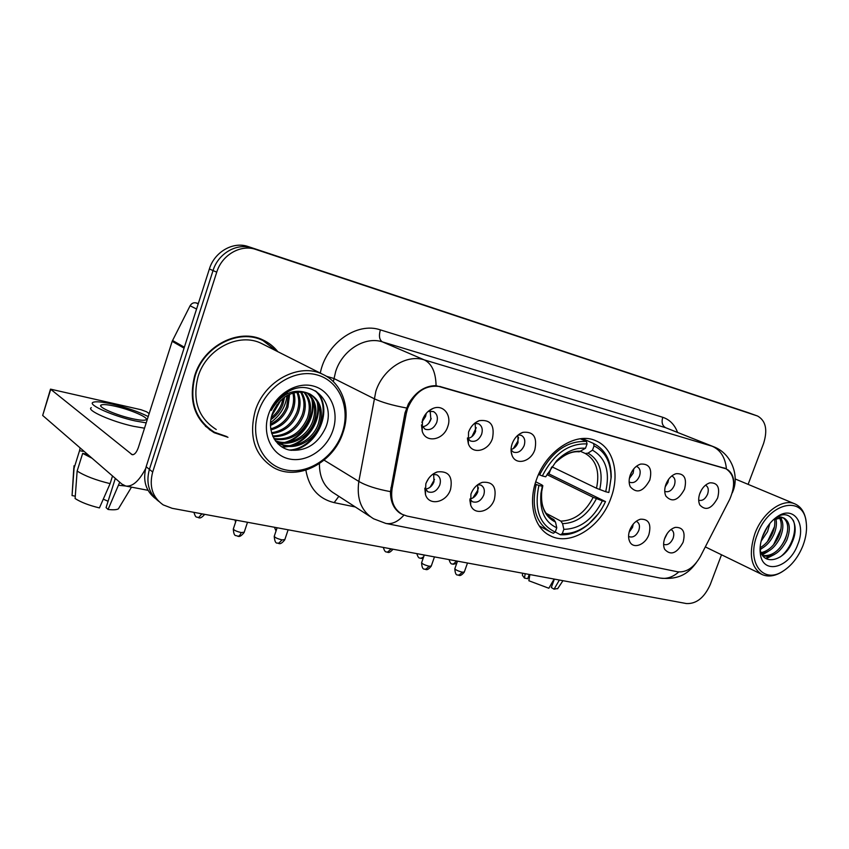 <?xml version="1.0" encoding="UTF-8"?>
<svg xmlns="http://www.w3.org/2000/svg" width="849" height="849" viewBox="0 0 849 849"><rect width="100%" height="100%" fill="white"/><g stroke="black" fill="none" stroke-linecap="round" stroke-linejoin="round"><path stroke-width="1.27" d="M536.451 479.674C527.707 503.319 534.212 528.248 550.269 535.751C570.443 546.533 601.018 526.932 610.962 497.981C619.982 474.241 613.604 448.155 596.094 440.875C576.577 431.313 546.268 450.501 536.451 479.674M494.373 499.392C490.425 512.011 474.082 516.001 470.654 504.964L470.93 494.065C473.264 488.069 477.074 484.163 482.349 482.338C492.866 481.415 496.877 487.103 494.373 499.392M469.89 499.138L472.426 501.727C477.202 503.17 480.98 500.942 483.739 495.063C485.087 490.425 484.163 487.114 480.99 485.15L477.838 484.62M648.923 534.509C645.389 545.047 632.983 549.558 629.608 541.375C628.207 538.16 628.249 534.414 629.735 530.147C632.134 524.3 635.731 520.649 640.539 519.206C648.7 518.93 651.491 524.024 648.923 534.509M628.578 536.281L629.311 536.727C633.184 537.778 636.347 535.698 638.798 530.476C640.125 526.2 639.446 523.228 636.771 521.583L636.145 521.339M683.095 542.278C676.876 553.506 670.731 555.851 664.661 549.314C663.239 546.151 663.281 542.426 664.788 538.117C667.187 532.323 670.721 528.736 675.39 527.367C683.095 527.187 685.663 532.153 683.095 542.278M663.61 544.262L663.982 544.464C667.664 545.44 670.71 543.392 673.098 538.319C674.414 534.117 673.788 531.219 671.219 529.638L670.975 529.532M450.543 489.427C446.468 502.725 428.787 506.439 425.455 494.458L425.816 483.813C428.119 477.817 431.95 473.848 437.299 471.906C448.58 470.728 452.995 476.576 450.543 489.427M424.85 488.175L427.907 491.794C432.969 493.354 436.927 491.104 439.782 485.023C441.13 480.29 440.143 476.883 436.821 474.824L432.64 474.347M492.462 438.466C488.483 451.265 472.076 455 468.361 443.73L468.542 432.141C470.717 426.431 474.294 422.6 479.271 420.658C490.552 419.321 494.946 425.253 492.462 438.466M467.449 437.935L470.388 440.949C475.196 442.329 478.942 440.1 481.627 434.274C483.028 429.318 481.988 425.816 478.518 423.757L474.495 423.418M534.859 449.673C530.996 461.845 515.799 465.814 512.064 455.425C510.695 451.88 510.727 447.964 512.17 443.677C514.398 437.946 517.964 434.168 522.878 432.343C533.405 431.281 537.406 437.055 534.859 449.673M511.056 449.991L513.422 452.124C517.975 453.387 521.551 451.201 524.162 445.545C525.552 440.705 524.597 437.299 521.286 435.346L518.261 434.911M649.803 480.056C643.309 491.751 636.792 493.991 630.276 486.764C628.738 483.346 628.748 479.398 630.298 474.899C632.59 469.221 636.05 465.613 640.687 464.074C649.379 463.586 652.414 468.913 649.803 480.056M629.13 481.808L630.064 482.381C633.959 483.389 637.1 481.309 639.499 476.13C640.878 471.598 640.125 468.468 637.238 466.748L636.219 466.451M684.506 489.226C678.319 500.507 672.111 502.799 665.903 496.124C664.342 492.781 664.342 488.844 665.924 484.312C668.216 478.677 671.633 475.132 676.165 473.668C684.347 473.307 687.128 478.496 684.506 489.226M664.735 491.221L665.276 491.518C668.98 492.452 672.005 490.404 674.35 485.363C675.708 480.927 675.008 477.881 672.259 476.236L671.686 476.045M717.628 497.981C711.706 508.859 705.784 511.215 699.863 505.028C698.281 501.759 698.292 497.843 699.884 493.29C702.187 487.697 705.551 484.217 709.966 482.826C717.692 482.572 720.239 487.623 717.628 497.981M698.685 500.135L698.865 500.231C702.399 501.101 705.307 499.085 707.588 494.182C708.947 489.831 708.299 486.87 705.668 485.288L705.477 485.214M447.731 426.644C443.624 440.153 425.827 443.56 422.218 431.281L422.484 419.968C424.606 414.291 428.172 410.428 433.17 408.358C443.358 404.113 452.093 415.32 447.731 426.644M421.454 424.924L424.978 429.169C430.072 430.666 434.009 428.405 436.768 422.377C438.18 417.315 437.055 413.696 433.404 411.542L428.14 411.425M477.7 484.715L477.807 491.826C476.162 495.89 473.53 498.278 469.9 498.979M633.216 524.12L632.547 527.346L629.088 532.291M667.314 533.352L664.47 539.051M433.659 474.209L433.977 481.765C432.173 486.18 429.265 488.631 425.253 489.12M475.122 423.301L475.599 431.366C473.975 435.431 471.354 437.808 467.746 438.487M517.879 435.229L518.028 442.647C516.574 446.319 514.261 448.601 511.066 449.503M633.81 468.807L633.142 473.254L629.353 478.454M668.619 479.282L667.93 482.508L665.181 486.806M701.614 489.735L699.534 494.298M430.156 410.99L430.878 419.47C429.127 423.831 426.283 426.272 422.324 426.803M406.289 413.399L407.616 408.39C415.002 391.601 425.954 384.353 440.482 386.656L725.683 468.563C734.618 474.389 735.966 484.641 729.726 499.318L700.436 556.403C694.058 567.525 686.448 572.661 677.619 571.801L407.074 516.075L402.193 514.335C393.724 509.22 390.37 500.623 392.121 488.536L406.289 413.399L405.026 412.763M277.856 351.709C273.856 346.689 268.963 342.816 263.19 340.078C239.078 327.693 203.611 345.511 194.697 375.661C188.287 401.227 194.782 420.244 214.181 432.703L227.978 437.309M209.31 429.562L213.874 431.908M399.274 512.7L401.344 513.985C394.116 509.771 390.487 502.321 390.455 491.635L405.005 412.858L408.401 403.922C415.808 391.718 425.031 385.626 436.078 385.658L726.436 468.913C725.301 457.526 720.546 449.959 712.184 446.224L713.744 446.776C732.209 453.833 739.447 476.533 732.74 491.751L732.326 492.802M727.657 469.656C732.379 473.201 734.385 478.645 733.653 486.01M752.734 414.291L252.026 248.014C237.041 242.591 218.193 253.31 213.035 270.566L149.403 469.37C145.773 482.932 148.872 493.577 158.678 501.303C148.872 493.577 145.773 482.932 149.403 469.37L213.035 270.566C218.193 253.31 237.041 242.591 252.026 248.014L752.734 414.291M748.118 484.365L763.58 443.465C767.814 429.881 765.819 420.733 757.595 416.031L255.889 249.479C240.861 244.034 221.929 254.817 216.739 272.168L152.693 472.012C148.946 486.339 152.449 497.302 163.199 504.89L172.167 508.318L686.47 603.565C696.435 603.989 704.373 597.632 710.284 584.515L721.512 554.779M266.427 342.402L262.139 339.611M747.948 412.572L248.195 246.571C233.263 241.169 214.489 251.824 209.374 268.984L146.145 466.748C142.547 480.237 145.635 490.828 155.399 498.533M198.326 303.549L196.13 302.913L198.199 303.931M145.593 468.669C139.056 481.118 132.444 486.901 125.758 486.042L121.874 484.079L42.673 415.458L50.441 389.341M149.159 413.601L146.612 411.786L141.04 409.727L50.505 389.139L132.221 454.714C134.577 454.82 136.636 452.379 138.408 447.359L172.167 341.33L190.091 305.778C191.556 303.326 193.572 302.371 196.13 302.913M115.432 406.31C107.791 404.591 103.026 404.156 101.127 405.015C97.051 406.713 116.133 415.161 132.073 418.642C139.597 420.287 144.224 420.679 145.954 419.809C149.742 417.995 131.107 409.802 115.432 406.31M91.331 407.647C85.675 410.025 111.718 421.635 133.473 426.294L144.51 428.193M148.214 416.551C138.599 411.733 126.703 407.605 112.535 404.156C102.113 401.81 95.597 401.216 92.976 402.373C87.351 404.655 113.426 416.212 135.171 420.934L146.198 422.876M112.524 475.981L110.105 483.633L99.429 507.914C88.986 505.378 80.888 502.247 75.115 498.543L77.142 471.036L82.671 453.377L86.227 454.109L89.378 455.924M82.671 453.377L92.053 458.237M77.142 471.036C84.762 475.928 95.746 480.131 110.105 483.633M115.326 478.401L106.072 507.606L108.067 509.464L119.72 482.211M118.743 485.288L125.44 485.978M108.067 509.464C113.299 510.047 116.737 509.846 118.393 508.838L119.168 507.543M108.078 501.271L103.281 499.17M82.724 450.161L83.096 451.392L79.551 450.66L74.065 468.224L72.059 495.583L75.285 496.177M83.319 450.67L83.096 451.392M86.227 454.109L86.449 453.387M80.135 447.922L79.551 450.66M73.937 465.857L74.065 468.224M73.81 467.81L72.059 495.583M342.285 432.693C350.796 408.029 339.558 380.989 317.155 374.94C294.879 368.508 266.713 385.902 258.308 412.094C249.564 438.19 262.903 465.284 285.519 469.879C308.028 474.867 334.103 457.431 342.285 432.693M343.028 432.512C351.199 409.345 342.603 383.302 322.907 374.409C299.506 362.3 264.389 380.639 255.209 410.948C248.545 436.651 254.668 455.542 273.58 467.629C297.819 481.563 333.646 462.769 343.028 432.512M263.508 344.471L261.715 343.569C239.322 332.012 206.381 348.557 198.104 376.542C192.139 400.293 198.188 417.952 216.251 429.509M260.93 339.558L257.289 337.86M276.7 351.125L262.978 340.576C239.11 328.308 204.004 345.946 195.185 375.789C188.839 401.099 195.27 419.915 214.479 432.247L226.916 436.609M284.574 397.141L282.908 404.294C280.616 410.513 276.594 415.628 270.831 419.65M283.078 398.287L281.666 403.583C279.639 409.133 276.148 413.866 271.181 417.782M289.636 394.223L287.928 407.159C284.617 415.649 278.79 421.751 270.428 425.466M288.469 394.785L286.665 406.438C283.608 414.397 278.196 420.319 270.428 424.182M293.913 392.694C295.431 398.457 295.134 404.251 293.011 410.056C288.671 420.542 281.284 427.164 270.863 429.923M292.894 392.981C294.104 398.468 293.722 403.922 291.738 409.335C287.641 419.342 280.637 425.858 270.704 428.894M297.755 391.973C300.663 398.616 300.801 405.62 298.169 413.007C292.873 425.264 284.065 432.13 271.765 433.584M296.832 392.089C299.368 398.552 299.389 405.281 296.874 412.264C291.812 424.097 283.354 430.91 271.51 432.735M301.299 391.856C305.789 398.966 306.489 407.011 303.39 415.989C297.15 429.955 286.994 436.842 272.954 436.651M300.44 391.835C304.515 398.86 305.067 406.671 302.074 415.246C296.078 428.777 286.262 435.675 272.635 435.94M304.6 392.238C310.819 399.454 312.177 408.38 308.686 419.024C301.384 434.741 289.923 441.459 274.28 439.166M303.793 392.1C309.567 399.317 310.755 408.029 307.359 418.26C300.334 433.531 289.201 440.302 273.951 438.593M307.678 393.045C315.786 400.134 317.919 409.812 314.066 422.091C308.484 437.702 289.87 447.869 275.861 441.13M306.935 392.811C314.554 399.943 316.475 409.451 312.708 421.316C307.232 436.609 289.201 446.754 275.278 440.62M306.043 392.556C290.666 390.338 279.406 397.491 272.242 414.015C266.628 430.082 275.044 447.009 289.307 450.034C305.629 451.721 317.738 444.282 325.634 427.726C336.353 402.776 313.026 378.431 289.689 390.795C281.507 395.061 275.373 401.588 271.266 410.375C280.722 394.403 292.311 388.471 306.043 392.556L309.779 393.915C320.551 400.388 323.787 410.82 319.511 425.2C313.716 441.48 293.934 451.689 279.82 443.783L275.172 440.525M309.832 393.947C319.489 400.739 322.259 410.895 318.142 424.415C312.358 440.673 292.608 450.861 278.504 442.955L275.617 441.14M268.475 414.588C261.789 434.476 271.829 455.276 289.169 458.927C306.425 462.885 326.61 449.492 332.914 430.39C339.462 411.341 330.664 390.582 313.44 386.072C296.333 381.265 274.906 394.626 268.475 414.588M205.394 426.209L209.65 429.138M273.495 410.789L277.262 404.357M271.616 416.021L280.892 400.219M315.138 390.742C334.166 407.414 316.751 448.76 289.339 450.044M316.964 401.184C321.538 418.928 307.985 440.78 289.88 445.651M287.482 446.245L281.794 446.892M311.615 398.425C316.061 415.989 302.753 437.479 284.861 442.382M282.43 442.987L279.512 443.465M279.332 443.475L277.74 443.613M278.981 402.224L272.816 412.402M315.913 391.187C334.517 407.69 317.908 448.24 290.942 450.341M317.951 403.095C321.293 419.958 309.174 439.867 292.258 445.513M289.159 446.425L282.452 447.296M312.591 400.367C315.807 417.018 303.942 436.545 287.27 442.223M284.118 443.157L280.361 443.836M280 443.878L278.164 444.027M287.217 392.164L287.164 393.809M287.015 395.57C285.688 406.597 280.17 415.628 270.491 422.664M280.234 400.866L272.2 414.142M551.426 467.47L548.963 473.922L605.507 501.589C601.432 510.461 595.902 517.848 588.909 523.737C580.26 530.795 571.388 534.074 562.303 533.586L563.842 529.341C579.941 528.969 592.782 519.461 602.376 500.836L593.186 497.334L546.989 474.633M546.172 513.337L560.871 521.127L562.558 523.642L563.842 529.341M538.913 485.448L536.197 484.461C531.145 507.437 535.974 523.324 550.693 532.121L553.336 533.257L555.235 532.068C539.433 524.523 533.989 508.976 538.913 485.448L542.309 486.265L540.951 493.258C539.518 510.737 544.793 522.241 556.774 527.791L555.501 522.071L553.824 519.556L551.012 518.06M535.73 481.797L541.715 484.821L542.829 485.66L542.309 486.265M611.015 478.061L608.892 492.229L611.238 477.011C611.163 460.54 605.263 449.354 593.515 443.454L594.045 445.863C605.284 451.53 610.951 462.259 611.015 478.061L611.238 477.011M593.515 443.454L582.435 438.572L593.44 443.411M562.303 533.586L560.404 534.764C569.912 535.316 579.188 531.899 588.251 524.512L598.184 513.953M560.404 534.764L555.267 531.973M536.197 484.461L535.082 483.898M608.818 492.505L605.698 491.73C610.187 471.736 605.783 457.887 592.475 450.182L594.045 445.863M602.376 500.836L605.507 501.589M556.774 527.791L555.235 532.068M592.475 450.182L588.039 453.143L585.301 453.493L580.737 451.435M551.924 466.801L596.497 488.249L605.698 491.73M538.553 474.442L542.32 475.949C553.707 453.865 568.628 443.189 587.062 443.921L586.457 441.469C567.132 440.599 551.51 451.764 539.593 474.962M586.457 441.469L580.334 438.774M587.062 443.921L585.492 448.272C575.505 447.434 565.901 451.572 556.657 460.689L545.705 476.788L542.32 475.949M581.056 451.243C572.258 450.67 563.81 454.385 555.734 462.376C564.161 454.512 571.982 450.999 579.22 451.827L585.492 448.272M545.705 476.788L556.657 460.689M547.552 473.562L548.963 473.922M428.883 423.089L431.175 418.451M421.836 422.271L425.561 416.477L426.251 413.346M471.885 436.662L476.247 427.684M513.295 448.601L517.625 441.533L518.58 437.532M629.905 476.077L632.346 470.781M430.135 487.188L434.529 479.388M426.209 482.763L428.713 478.316M472.829 497.97L477.722 490.319L478.433 487.729M529.627 574.518L528.598 576.259M522.623 573.224L522.39 575.272L524.47 578.095L527.717 578.689L529.245 574.455M554.132 579.06L548.847 588.251L528.863 580.758L529.903 574.571M554.365 579.103L551.309 587.519L554.079 589.185L559.364 580.026M554.079 589.185L557.825 588.463M525.202 573.701L524.47 578.095M802.942 545.684C806.2 537.035 807.24 528.948 806.072 521.413C802.974 494.585 768.345 502.979 757.297 534.488C746.144 561.9 762.763 584.526 782.767 571.313C791.565 565.752 798.283 557.209 802.942 545.684M806.285 522.888L805.924 519.981C804.47 511.958 800.84 506.62 795.046 503.956C782.64 497.981 762.508 512.594 754.888 533.618C748.425 553.856 750.845 567.503 762.137 574.55C767.963 577.087 774.447 576.28 781.568 572.12L783.914 570.592M769.873 523.472L767.528 531.665L761.097 541.206M767.475 526.709L762.211 537.375M775.816 518.431C777.047 523.228 776.4 528.587 773.864 534.509C770.627 541.482 766.063 546.406 760.184 549.282M774.532 519.036C775.296 523.621 774.553 528.534 772.272 533.798C769.449 540.006 765.395 544.665 760.11 547.785M780.316 517.423C783.712 522.177 783.691 528.831 780.273 537.385C775.562 546.947 769.321 552.338 761.521 553.559M779.265 517.497C782.088 522.358 781.887 528.747 778.66 536.664C774.32 545.599 768.472 550.927 761.139 552.667M774.118 519.079L774.352 518.898C777.705 516.829 780.56 516.447 782.916 517.72L784.051 518.102C790.016 521.827 790.918 529.224 786.736 540.293C780.242 552.773 772.282 557.942 762.858 555.777M783.192 517.794C788.466 521.88 789.114 529.139 785.113 539.571C779.18 551.171 771.699 556.488 762.657 555.501M782.916 517.72L773.535 519.588M762.773 535.825C760.439 542.087 759.611 547.966 760.301 553.463C762.455 575.346 789.485 568.278 797.784 544.421C806.508 523.621 793.762 505.197 777.514 516.489C771.083 520.851 766.169 527.293 762.773 535.825M760.067 548.624C762.211 566.739 784.603 561.21 792.085 542.362C800.681 524.12 789.973 507.893 776.028 517.625L776.219 517.476M793.221 520.214C797.625 529.872 791.692 548.242 780.273 556.933M787.532 531.272C786.301 537.343 783.638 542.999 779.541 548.242M770.743 556.042L765.501 558.302M780.974 528.948L773.503 544.867M764.493 553.007L761.914 554.323M774.468 526.698L767.538 541.482M767.305 526.974L762.253 537.247M774.362 554.514L766.169 558.716M768.154 551.415L762.253 554.896M762.009 548.337L760.248 549.621M392.121 488.536L390.88 487.804M724.441 468.128L723.794 467.863M440.482 386.656L439.888 386.391M320.296 373.093C325.899 343.442 356.898 321.633 380.373 329.879L662.761 417.294C661.318 422.335 662.294 425.816 665.712 427.737L382.379 341.871C365.038 336.055 342.391 350.138 335.684 371.48L333.349 381.668M662.761 417.294C669.67 419.586 674.594 424.617 677.555 432.385M713.277 446.595L665.712 427.737L712.184 446.224L424.235 359.87C431.823 363.605 435.76 372.202 436.078 385.658M403.933 515.131C398.001 521.742 391.973 524.512 385.849 523.43L373.581 518.781C361.345 511.289 356.421 498.841 358.83 481.425L375.863 391.251C383.005 368.88 406.491 353.937 424.235 359.87L382.379 341.871C379.365 339.908 378.696 335.907 380.373 329.879M406.459 407.987C392.397 405.376 381.562 402.256 373.953 398.606L333.901 378.495L326.324 376.234M678.722 571.982C672.79 577.214 666.529 579.241 659.938 578.042L385.849 523.43M324.106 460.158L358.83 481.425C366.152 485.692 376.691 489.088 390.455 491.635M355.296 506.97L334.166 502.629C318.449 498.766 309.015 487.952 305.863 470.187M757.085 415.851L747.481 412.412M255.889 249.479L248.195 246.571M216.739 272.168L209.374 268.984M152.693 472.012L146.145 466.748M319.415 463.65C319.362 477.605 324.477 487.623 334.761 493.683L370.079 516.521M338.836 496.325L334.166 502.629M133.208 454.682L131.34 454.289M184.063 348.143L172.167 341.33M50.653 389.564L42.673 415.458M172.517 340.47L184.36 347.22M196.575 309.025L190.091 305.778M560.871 521.127C574.285 520.649 585.067 512.722 593.186 497.334M551.521 518.378L553.824 519.556M599.723 489.576C603.469 472.129 599.574 459.988 588.039 453.143M562.558 523.642C576.641 523.186 587.922 514.865 596.412 498.671M542.829 485.66L541.747 491.369C540.463 506.736 545.047 516.967 555.501 522.071M596.497 488.249C599.988 471.651 596.263 460.062 585.301 453.493M193.901 512.35C196.055 519.163 196.565 516.192 198.443 517.72L201.807 514.038L198.772 513.252M204.11 514.239L201.807 514.038M383.334 547.425C385.329 554.164 387.07 551.128 387.441 552.274L390.996 549.048L388.396 548.369M392.737 549.176L390.996 549.048M424.235 555.204L421.932 554.577M416.838 553.633C418.801 560.213 420.446 557.252 420.871 558.387L423.672 556.817M449.079 559.608C451.074 566.081 452.517 563.131 453.048 564.267L456.645 561.2L454.194 560.552M457.441 561.316L456.645 561.2M233.295 529.065C234.006 537.895 236.096 534.711 237.688 536.25C239.089 536.335 240.256 535.103 241.201 532.567C236.192 531.347 233.592 530.094 233.39 528.789L236.224 520.182M244.215 532.227L241.201 532.567M274.216 536.388C275.14 546.225 278.175 541.938 278.504 543.466L282.07 539.89C277.156 538.68 274.567 537.438 274.301 536.133L277.103 527.76M284.85 539.582L282.07 539.89M421.582 562.781C422.165 571.961 425.455 568.108 425.529 569.467L429.212 566.241C424.659 565.084 422.133 563.885 421.645 562.632L424.298 555.013M431.271 566.039L429.212 566.241M454.82 568.745C455.414 577.808 458.534 573.956 458.693 575.335L462.408 572.184C457.929 571.048 455.425 569.849 454.873 568.607L457.494 561.168M464.318 572.003L462.408 572.184M548.316 534.668L550.269 535.751M469.858 500.188L470.654 504.964M628.939 539.455L629.608 541.375M664.077 547.775L664.661 549.314M424.829 488.419L425.455 494.458M467.449 438.646L468.361 443.73M511.13 451.477L512.064 455.425M629.576 484.853L630.276 486.764M665.298 494.627L665.903 496.124M699.343 503.839L699.863 505.028M421.507 425.105L422.218 431.281M427.376 491.486L427.907 491.794M400.081 513.019L398.213 511.862M725.683 468.563L724.409 468.043M428.236 411.341L433.17 408.358M708.735 483.23L709.966 482.826M674.679 474.188L676.165 473.668M638.904 464.753L640.687 464.074M519.641 433.913L522.878 432.343M475.281 422.802L479.271 420.658M433.457 473.774L437.299 471.906M674.308 527.685L675.39 527.367M639.223 519.62L640.539 519.206M479.282 483.675L482.349 482.338M210.626 430.316L214.181 432.703M696.191 562.876C689.685 571.366 681.131 580.408 659.938 578.042M148.013 490.319L125.758 486.042M100.808 406.045L101.127 405.015M118.393 508.838L131.499 487.146M261.715 343.569L322.907 374.409M259.168 338.677L262.978 340.576M278.504 442.955L279.82 443.783M551.754 518.516L552.943 519.153C544.23 514.43 540.495 505.166 541.747 491.369L540.951 493.258M539.168 525.828L548.921 531.156M588.909 523.737L588.251 524.512M204.715 514.345C199.717 520.055 198.815 517.094 198.443 517.72M235.024 519.959L235.555 522.22M274.429 527.261L276.031 530.986M393.013 549.218C388.513 554.418 387.611 551.68 387.441 552.274M423.163 558.271L420.871 558.387M456.677 563.492L453.048 564.267M237.688 536.25C237.89 535.623 239.248 538.68 244.119 532.503L247.505 522.273M278.504 543.466C278.61 542.851 280.021 545.854 284.765 539.826L288.129 529.797M425.529 569.467C425.54 568.862 426.782 571.685 431.218 566.187L434.465 556.902M458.693 575.335C458.693 574.741 459.914 577.511 464.265 572.141L467.491 563.014M557.613 588.781L562.951 580.695M806.072 521.413L805.924 519.981M735.16 478.953L795.046 503.956M760.057 549.038L760.301 553.463M776.028 517.625L777.514 516.489M705.307 546.894L761.702 574.338M782.767 571.313L781.568 572.12"/></g></svg>
